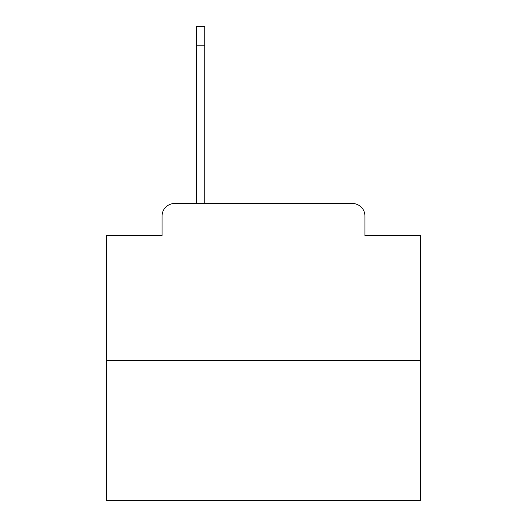 <?xml version="1.0" encoding="UTF-8"?>
<svg xmlns="http://www.w3.org/2000/svg" width="527" height="527" viewBox="0 0 527 527"><rect width="100%" height="100%" fill="white"/><g stroke="black" fill="none" stroke-linecap="round" stroke-linejoin="round"><path stroke-width="0.79" d="M162.046 216.07L162.046 235.543L162.046 216.07A12.562 12.562 0 0 1 174.608 203.508L196.597 203.508L196.597 26.35L204.759 26.35L204.759 203.508L214.502 203.508M420.553 360.56L106.447 360.56L106.447 500.65L420.553 500.65L420.553 235.543L364.954 235.543L364.954 216.07A12.562 12.562 0 0 0 352.392 203.508L174.608 203.508M106.447 360.56L106.447 235.543L162.046 235.543M312.498 203.508L352.392 203.508M364.954 235.543L364.954 216.07M196.597 45.197L204.759 45.197"/></g></svg>
